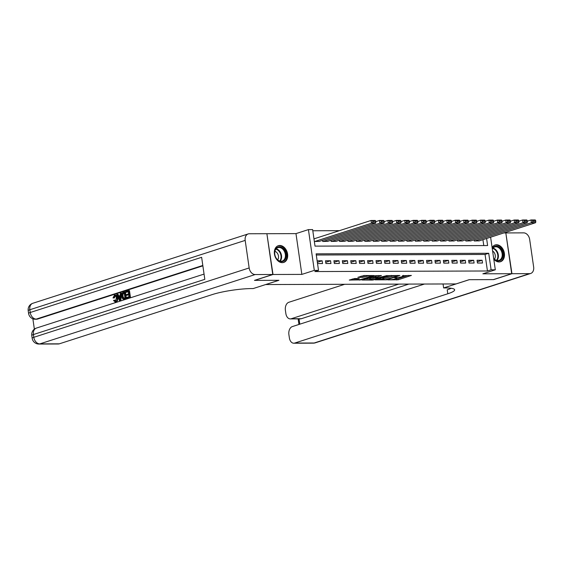 <?xml version="1.0" encoding="UTF-8"?>
<svg xmlns="http://www.w3.org/2000/svg" width="564" height="564" viewBox="0 0 564 564"><rect width="100%" height="100%" fill="white"/><g stroke="black" fill="none" stroke-linecap="round" stroke-linejoin="round"><path stroke-width="0.85" d="M387.785 279.864L398.191 279.765L411.396 275.443L402.372 275.718A3.539 0.55 171.8 0 1 403.577 275.951A3.539 0.55 171.8 0 1 402.717 276.452L401.639 276.797A3.539 0.55 171.8 0 1 396.689 277.544L394.476 277.714L395.681 277.869A3.539 0.55 171.8 0 1 396.887 278.108A3.539 0.55 171.8 0 1 396.027 278.602L394.948 278.947A3.539 0.55 171.8 0 1 390.006 279.702L387.785 279.864M282.261 262.662A8.791 6.423 72.2 0 0 283.713 262.436A8.791 6.423 72.2 0 0 287.4 253.06A8.791 6.423 72.2 0 0 279.779 245.467A8.791 6.423 72.2 0 0 278.327 245.692A8.791 6.423 72.2 0 0 274.633 255.069A8.791 6.423 72.2 0 0 282.261 262.662M493.782 259.144A8.791 6.423 72.2 0 0 499.055 261.957A8.791 6.423 72.2 0 0 500.508 261.724A8.791 6.423 72.2 0 0 504.202 252.355A8.791 6.423 72.2 0 0 496.574 244.762A8.791 6.423 72.2 0 0 495.121 244.987A8.791 6.423 72.2 0 0 492.118 247.603M354.728 278.517L349.285 280.075L360.96 279.885L374.172 275.563L364.041 275.521L357.844 277.326L362.391 277.382L366.114 276.452A2.961 0.458 171.8 0 1 369.314 275.866A2.961 0.458 171.8 0 1 371.253 276.022A2.961 0.458 171.8 0 1 370.534 276.438L362.01 279.18A2.961 0.458 171.8 0 1 358.803 279.758A2.961 0.458 171.8 0 1 356.871 279.61A2.961 0.458 171.8 0 1 357.59 279.194L359.282 278.581L354.728 278.517M266.892 233.785L273.011 274.492L254.702 280.386L278.905 280.308L265.722 284.552L456.001 283.932L469.185 279.688L493.387 279.61L511.696 273.716L482.862 273.808L495.312 269.796L491.103 269.811L487.444 270.988L314.846 271.552L318.512 270.375L314.303 270.389L308.423 229.604L312.632 229.59L315.015 246.123L487.613 245.559L486.591 238.494M273.011 274.492L301.846 274.4L314.303 270.389M375.257 279.843L386.657 279.8L399.869 275.479L388.194 275.669L375.257 279.843M372.261 280.075L362.137 280.033L375.349 275.711L381.44 275.542L375.652 277.537L378.796 277.608L387.151 275.5L373.812 279.843L372.261 280.075L372.205 279.652M511.696 273.716L505.823 232.932L503.849 232.939M314.331 238.748L313.951 238.748M477.454 263.028L482.502 263.014L482.107 260.258L477.052 260.272L477.454 263.028M469.029 263.057L474.084 263.036L473.689 260.286L468.635 260.3L469.029 263.057M460.612 263.085L465.667 263.064L465.265 260.307L460.217 260.328L460.612 263.085M452.194 263.113L457.242 263.092L456.847 260.335L451.799 260.356L452.194 263.113M443.776 263.134L448.824 263.12L448.429 260.364L443.374 260.385L443.776 263.134M435.352 263.162L440.406 263.148L440.012 260.392L434.957 260.413L435.352 263.162M426.934 263.191L431.989 263.176L431.587 260.42L426.539 260.434L426.934 263.191M418.516 263.219L423.571 263.205L423.169 260.448L418.121 260.462L418.516 263.219M410.099 263.247L415.146 263.233L414.751 260.476L409.697 260.49L410.099 263.247M401.681 263.275L406.729 263.261L406.334 260.505L401.279 260.519L401.681 263.275M393.256 263.303L398.311 263.289L397.916 260.533L392.861 260.547L393.256 263.303M384.838 263.332L389.893 263.31L389.491 260.561L384.444 260.575L384.838 263.332M376.421 263.36L381.468 263.339L381.074 260.582L376.026 260.603L376.421 263.36M368.003 263.388L373.051 263.367L372.656 260.61L367.601 260.631L368.003 263.388M359.578 263.409L364.633 263.395L364.238 260.638L359.183 260.66L359.578 263.409M351.161 263.437L356.215 263.423L355.813 260.667L350.766 260.681L351.161 263.437M342.743 263.466L347.798 263.451L347.396 260.695L342.348 260.709L342.743 263.466M334.325 263.494L339.373 263.48L338.978 260.723L333.923 260.737L334.325 263.494M325.907 263.522L330.955 263.508L330.56 260.751L325.506 260.765L325.907 263.522M487.444 270.988L485.061 254.456L316.298 255.006M317.525 263.55L322.537 263.536L322.143 260.779L317.13 260.794M339.415 230.669L312.801 230.761M483.778 245.573L482.932 239.672M479.308 240.835L474.275 240.983L474.105 239.827M470.891 240.863L465.857 241.011L465.688 239.855M462.466 240.891L457.439 241.039L457.27 239.883M454.048 240.92L449.014 241.068L448.852 239.911M445.63 240.948L440.597 241.096L440.435 239.94M437.213 240.976L432.179 241.117L432.01 239.968M428.795 241.004L423.761 241.145L423.592 239.996M420.37 241.032L415.337 241.173L415.174 240.024M411.953 241.061L406.919 241.202L406.757 240.045M403.535 241.082L398.501 241.23L398.332 240.074M395.117 241.11L390.084 241.258L389.914 240.102M386.692 241.138L381.666 241.286L381.497 240.13M378.275 241.166L373.241 241.314L373.079 240.158M369.857 241.195L364.823 241.343L364.654 240.186M361.439 241.223L356.406 241.364L356.236 240.215M353.022 241.251L347.988 241.392L347.819 240.243M344.597 241.279L339.563 241.42L339.401 240.271M336.179 241.307L331.146 241.448L330.983 240.292M327.762 241.336L322.728 241.477L322.559 240.32M319.344 241.357L314.352 241.505M301.846 274.4L295.973 233.616L267.139 233.707M295.973 233.616L308.423 229.604M491.103 269.811L488.72 253.278L316.129 253.842L318.512 270.375M490.617 237.197L495.312 269.796M485.061 254.456L488.72 253.278M482.107 260.258L477.278 261.809M473.689 260.286L468.86 261.837M465.265 260.307L460.435 261.865M456.847 260.335L452.018 261.893M448.429 260.364L443.6 261.922M440.012 260.392L435.182 261.95M431.587 260.42L426.758 261.978M423.169 260.448L418.34 262.006M414.751 260.476L409.922 262.027M406.334 260.505L401.505 262.056M397.916 260.533L393.08 262.084M389.491 260.561L384.662 262.112M381.074 260.582L376.244 262.14M372.656 260.61L367.827 262.168M364.238 260.638L359.409 262.197M355.813 260.667L350.984 262.225M347.396 260.695L342.567 262.253M338.978 260.723L334.149 262.281M330.56 260.751L325.731 262.302M322.143 260.779L317.349 262.316M395.103 278.898L398.029 278.665L408.23 275.38M377.993 278.954L382.73 278.94M385.212 279.716L397.655 275.895L396.379 275.74A3.539 0.55 171.8 0 0 391.437 276.487L383.668 278.99A3.539 0.55 171.8 0 0 382.808 279.483A3.539 0.55 171.8 0 0 384.014 279.716L385.212 279.716M382.808 279.483L382.653 278.383A3.539 0.55 171.8 0 1 383.513 277.883L391.12 275.436M369.674 278.983L365.148 278.997M378.275 275.472L375.497 276.438L375.652 277.537M370.477 279.138A2.961 0.458 171.8 0 0 369.758 279.554A2.961 0.458 171.8 0 0 371.69 279.709A2.961 0.458 171.8 0 0 374.898 279.124L378.169 278.003L375.025 277.939L370.477 279.138L370.315 278.038A2.961 0.458 171.8 0 0 369.596 278.454L369.758 279.554M370.315 278.038L375.553 276.832M360.847 276.282L365.423 275.514M352.296 279.039L356.786 279.025M474.698 240.983L531.387 222.724L535.596 222.709L478.906 240.969M532.853 221.589L531.387 222.724L530.992 219.967L535.201 219.953L535.638 220.482L532.691 220.489L532.853 221.589L535.8 221.582L535.638 220.482M527.312 221.151L530.992 219.967L532.691 220.489M535.596 222.709L535.8 221.582M492.266 248.625A7.607 5.562 -107.8 0 1 493.458 247.11A7.607 5.562 -107.8 0 1 501.615 249.81A7.607 5.562 -107.8 0 1 501.001 259.983A7.607 5.562 -107.8 0 1 493.683 258.495M493.662 258.34A7.043 5.146 72.2 0 0 499.02 260.371A7.043 5.146 72.2 0 0 500.353 259.623A7.043 5.146 72.2 0 0 501.396 251.114A7.043 5.146 72.2 0 0 494.706 246.954A7.043 5.146 72.2 0 0 493.373 247.709A7.043 5.146 72.2 0 0 492.323 249.013M494.459 259.151A5.013 3.666 72.2 0 0 492.612 251.022M499.908 261.858L499.803 261.893A8.735 6.38 72.2 0 0 499.908 261.858A8.735 6.38 72.2 0 0 501.558 260.935A8.735 6.38 72.2 0 0 502.848 250.388A8.735 6.38 72.2 0 0 494.55 245.227A8.735 6.38 72.2 0 0 494.438 245.269L494.55 245.227M276.663 247.822A7.607 5.562 -107.8 0 1 284.82 250.515A7.607 5.562 -107.8 0 1 284.2 260.688A7.607 5.562 -107.8 0 1 276.05 257.988A7.607 5.562 -107.8 0 1 276.663 247.822M283.558 260.328A7.043 5.146 72.2 0 0 284.594 251.826A7.043 5.146 72.2 0 0 277.904 247.666A7.043 5.146 72.2 0 0 276.579 248.414A7.043 5.146 72.2 0 0 275.535 256.916A7.043 5.146 72.2 0 0 282.226 261.076A7.043 5.146 72.2 0 0 283.558 260.328M277.657 259.856A5.013 3.666 72.2 0 0 278.207 254.97A5.013 3.666 72.2 0 0 274.915 251.318M282.994 262.605A8.735 6.38 72.2 0 0 283.114 262.57A8.735 6.38 72.2 0 0 284.764 261.64A8.735 6.38 72.2 0 0 286.047 251.093A8.735 6.38 72.2 0 0 277.756 245.939A8.735 6.38 72.2 0 0 277.643 245.974M511.95 273.709L493.641 279.61L469.269 279.688L443.628 287.943L445.059 287.936A28.179 4.357 -8.2 0 1 454.64 289.818A28.179 4.357 -8.2 0 1 447.795 293.766L294.711 343.06L314.204 342.997L529.547 273.653L511.95 273.709L505.83 233.01M443.628 287.943L443.057 283.974M398.776 284.122L291.207 318.759A6.761 4.498 -90.2 0 1 290.277 318.907A6.761 4.498 -90.2 0 1 285.863 313.563L285.391 310.306A6.761 4.498 -90.2 0 1 288.838 302.283L344.682 284.298M529.547 273.653A6.761 4.942 72.2 0 0 530.668 273.477A6.761 4.942 72.2 0 0 533.65 267.026L529.674 239.467A6.761 4.942 72.2 0 0 523.674 232.869L506.077 232.932M424.466 284.037L292.335 326.584A6.761 4.498 -90.2 0 0 288.895 334.614L289.367 337.864A6.761 4.498 -90.2 0 0 293.781 343.215A6.761 4.498 -90.2 0 0 294.711 343.06M408.879 284.087L301.31 318.723A6.761 4.498 89.8 0 1 300.379 318.879L290.277 318.907M451.235 288.282A28.179 4.357 -8.2 0 1 447.224 289.797L447.795 293.766M115.317 295.896L114.323 297.947L112.997 297.933L114.471 295.155L115.726 295.057M115.148 295.155C116.522 294.894 117.368 295.825 117.679 297.94C117.939 299.977 117.425 301.31 116.135 301.93L115.014 302.008L116.135 301.93M114.471 295.155C115.846 294.901 116.692 295.825 117.002 297.94C117.27 299.985 116.755 301.31 115.465 301.937L113.491 300.556L114.753 300.154L116.057 301.162M120.957 293.16L121.627 293.153L120.837 300.33L120.139 300.556L119.462 300.556L116.762 294.507L117.425 294.295L118.214 296.171L120.09 295.564L120.294 293.372L120.957 293.16L120.16 300.33L119.462 300.556M117.425 294.295L118.095 294.295L118.807 295.98M126.428 295.388L126.315 294.627L128.627 293.879L128.296 291.595L125.701 292.427L125.596 291.666L128.803 290.629L129.48 290.629L130.432 297.242L126.66 298.243L126.547 297.475L129.029 296.678L128.733 294.641L126.428 295.388L128.761 294.852M128.324 291.799L125.701 292.427M202.864 265.841L37.506 319.09A6.761 4.498 89.8 0 1 36.575 319.238L35.313 319.245A6.761 4.498 -90.2 0 0 36.244 319.097L37.506 319.09M32.867 318.794L34.362 329.15M124.75 291.933L125.419 291.933L126.371 298.546L124.122 299.188L122.698 298.92L121.627 296.438C121.309 294.323 121.831 292.991 123.171 292.441L124.75 291.933L125.701 298.546L123.41 299.188M272.757 274.492L266.885 233.707L249.288 233.764A6.761 4.942 72.2 0 0 248.167 233.94A6.761 4.942 72.2 0 0 245.185 240.398L249.161 267.949A6.761 4.942 72.2 0 0 255.161 274.548L272.757 274.492L254.449 280.386L278.82 280.308L253.187 288.564L251.756 288.571A28.179 4.357 171.8 0 0 212.395 294.535L59.312 343.828A6.761 4.498 89.8 0 1 58.381 343.984L38.888 344.047A6.761 4.498 -90.2 0 0 39.818 343.892L59.312 343.828M255.161 274.548L39.818 343.892A6.761 4.942 -107.8 0 1 33.812 337.3L33.417 334.544L204.817 279.349L201.637 257.304L30.237 312.498L29.843 309.742A6.761 4.942 -107.8 0 1 32.818 303.284L248.167 233.94M128.803 290.629L129.755 297.242L130.432 297.242M129.755 297.242L126.66 298.243M124.235 292.899L122.36 293.992L122.247 296.255L123.333 298.37L124.968 297.982L124.235 292.899M123.706 298.37L124.08 298.271M123.481 299.188L124.08 299.188M125.701 298.546L126.371 298.546M124.27 293.104L123.037 293.992L122.917 296.255L124.01 298.37M123.333 293.188L124.002 293.188M122.36 293.992L123.037 293.992M122.247 296.255L122.917 296.255M119.829 298.363L120.012 296.389L118.51 296.868L119.702 299.681L119.829 298.363M120.16 300.33L120.837 300.33M119.991 296.608L119.187 296.868L119.822 298.377M118.51 296.868L119.187 296.868M114.083 300.161L115.38 301.162L116.388 298.144C116.219 296.579 115.634 295.832 114.64 295.903L115.218 295.896M114.922 295.853L113.646 297.954M117.002 297.94L117.679 297.94M466.273 241.011L522.969 222.752L527.178 222.738L470.489 240.997M524.435 221.617L522.969 222.752L522.574 219.995L526.783 219.981L527.22 220.503L524.273 220.517L524.435 221.617L527.382 221.61L527.22 220.503M518.894 221.18L522.574 219.995L524.273 220.517M527.178 222.738L527.382 221.61M457.855 241.039L514.551 222.78L518.76 222.766L462.064 241.025M516.018 221.645L514.551 222.78L514.156 220.023L518.365 220.009L518.802 220.531L515.856 220.545L516.018 221.645L518.965 221.638L518.802 220.531M510.476 221.208L514.156 220.023L515.856 220.545M518.76 222.766L518.965 221.638M449.438 241.061L506.134 222.808L510.342 222.794L453.646 241.054M507.593 221.673L506.134 222.808L505.732 220.052L509.941 220.038L510.385 220.559L507.438 220.573L507.593 221.673L510.54 221.666L510.385 220.559M502.059 221.236L505.732 220.052L507.438 220.573M510.342 222.794L510.54 221.666M441.02 241.089L497.709 222.836L501.918 222.822L445.229 241.075M499.175 221.701L497.709 222.836L497.314 220.08L501.523 220.066L501.967 220.587L499.02 220.594L499.175 221.701L502.122 221.687L501.967 220.587M493.641 221.264L497.314 220.08L499.02 220.594M501.918 222.822L502.122 221.687M432.602 241.117L489.291 222.865L493.5 222.851L436.811 241.103M490.758 221.73L489.291 222.865L488.896 220.108L493.105 220.094L493.542 220.616L490.595 220.623L490.758 221.73L493.704 221.715L493.542 220.616M485.216 221.292L488.896 220.108L490.595 220.623M493.5 222.851L493.704 221.715M424.177 241.145L480.873 222.893L485.082 222.879L428.386 241.131M482.34 221.758L480.873 222.893L480.479 220.136L484.688 220.122L485.125 220.644L482.178 220.651L482.34 221.758L485.287 221.744L485.125 220.644M476.799 221.321L480.479 220.136L482.178 220.651M485.082 222.879L485.287 221.744M415.76 241.173L472.456 222.921L476.665 222.907L419.969 241.159M473.915 221.779L472.456 222.921L472.054 220.164L476.263 220.15L476.707 220.672L473.76 220.679L473.915 221.779L476.862 221.772L476.707 220.672M468.381 221.349L472.054 220.164L473.76 220.679M476.665 222.907L476.862 221.772M407.342 241.202L464.031 222.942L468.247 222.928L411.551 241.188M465.497 221.807L464.031 222.942L463.636 220.193L467.845 220.179L468.289 220.7L465.342 220.707L465.497 221.807L468.444 221.8L468.289 220.7M459.963 221.37L463.636 220.193L465.342 220.707M468.247 222.928L468.444 221.8M398.924 241.23L455.613 222.97L459.822 222.956L403.133 241.216M457.08 221.835L455.613 222.97L455.219 220.214L459.427 220.2L459.864 220.728L456.918 220.736L457.08 221.835L460.027 221.828L459.864 220.728M451.538 221.398L455.219 220.214L456.918 220.736M459.822 222.956L460.027 221.828M390.499 241.258L447.196 222.999L451.404 222.984L394.715 241.244M448.662 221.863L447.196 222.999L446.801 220.242L451.01 220.228L451.447 220.75L448.5 220.764L448.662 221.863L451.609 221.856L451.447 220.75M443.121 221.426L446.801 220.242L448.5 220.764M451.404 222.984L451.609 221.856M382.082 241.286L438.778 223.027L442.987 223.013L386.291 241.272M440.244 221.892L438.778 223.027L438.376 220.27L442.592 220.256L443.029 220.778L440.082 220.792L440.244 221.892L443.191 221.885L443.029 220.778M434.703 221.455L438.376 220.27L440.082 220.792M442.987 223.013L443.191 221.885M373.664 241.314L430.36 223.055L434.569 223.041L377.873 241.3M431.82 221.92L430.36 223.055L429.958 220.298L434.167 220.284L434.611 220.806L431.664 220.82L431.82 221.92L434.766 221.913L434.611 220.806M426.285 221.483L429.958 220.298L431.664 220.82M434.569 223.041L434.766 221.913M365.246 241.336L421.935 223.083L426.144 223.069L369.455 241.321M423.402 221.948L421.935 223.083L421.541 220.327L425.749 220.312L426.194 220.834L423.247 220.841L423.402 221.948L426.349 221.934L426.194 220.834M417.868 221.511L421.541 220.327L423.247 220.841M426.144 223.069L426.349 221.934M356.829 241.364L413.518 223.111L417.727 223.097L361.038 241.35M414.984 221.976L413.518 223.111L413.123 220.355L417.332 220.341L417.769 220.862L414.822 220.869L414.984 221.976L417.931 221.962L417.769 220.862M409.443 221.539L413.123 220.355L414.822 220.869M417.727 223.097L417.931 221.962M348.404 241.392L405.1 223.14L409.309 223.125L352.613 241.378M406.566 222.004L405.1 223.14L404.705 220.383L408.914 220.369L409.351 220.891L406.404 220.898L406.566 222.004L409.513 221.99L409.351 220.891M401.025 221.567L404.705 220.383L406.404 220.898M409.309 223.125L409.513 221.99M339.986 241.42L396.682 223.168L400.891 223.154L344.195 241.406M398.142 222.033L396.682 223.168L396.281 220.411L400.489 220.397L400.934 220.919L397.987 220.926L398.142 222.033L401.089 222.019L400.934 220.919M392.607 221.596L396.281 220.411L397.987 220.926M400.891 223.154L401.089 222.019M331.569 241.448L388.258 223.189L392.474 223.182L335.777 241.434M389.724 222.054L388.258 223.189L387.863 220.439L392.072 220.425L392.516 220.947L389.569 220.954L389.724 222.054L392.671 222.047L392.516 220.947M384.19 221.624L387.863 220.439L389.569 220.954M392.474 223.182L392.671 222.047M323.151 241.477L379.84 223.217L384.049 223.203L327.36 241.462M381.306 222.082L379.84 223.217L379.445 220.461L383.654 220.453L384.091 220.975L381.144 220.982L381.306 222.082L384.253 222.075L384.091 220.975M375.765 221.645L379.445 220.461L381.144 220.982M384.049 223.203L384.253 222.075M314.726 241.505L371.422 223.245L375.631 223.231L318.942 241.491M372.889 222.11L371.422 223.245L371.027 220.489L375.236 220.475L375.673 220.996L372.726 221.01L372.889 222.11L375.835 222.103L375.673 220.996M313.972 238.861L371.027 220.489L372.726 221.01M375.631 223.231L375.835 222.103M398.029 278.665L398.191 279.765M396.485 278.898L396.64 279.998M386.608 279.448L386.657 279.8M391.282 275.429L391.437 276.487M383.513 277.883L383.668 278.99M375.765 276.282L375.92 277.382M373.749 279.413L373.812 279.843M374.863 276.832L375.025 277.939M373.319 277.072L373.481 278.172M357.491 278.51L357.59 279.194M365.973 275.514L366.114 276.452M363.78 276.05L363.935 277.15M362.229 276.282L362.391 277.382M360.897 279.462L360.96 279.885M359.353 279.702L359.416 280.118M492.964 248.104A7.043 5.146 -107.8 0 1 497.949 253.314A7.043 5.146 -107.8 0 1 496.947 260.455M496.503 260.335A6.817 4.977 72.2 0 0 497.427 253.483A6.817 4.977 72.2 0 0 492.675 248.456M276.17 248.809A7.043 5.146 -107.8 0 1 281.154 254.019A7.043 5.146 -107.8 0 1 280.146 261.16M279.702 261.04A6.817 4.977 72.2 0 0 280.625 254.188A6.817 4.977 72.2 0 0 275.881 249.161M291.207 318.759L301.31 318.723M299.033 318.879L299.801 324.18M314.204 342.997A6.761 4.498 89.8 0 1 313.274 343.152A6.761 6.761 0 0 0 315.325 342.82A6.761 4.942 -107.8 0 1 314.204 342.997M245.185 240.398L29.843 309.742A6.761 1.043 171.8 0 0 28.2 310.686L28.595 313.443A6.761 1.043 -8.2 0 1 30.237 312.498A6.761 4.942 -107.8 0 0 36.244 319.097L202.814 265.454M204.055 274.097L36.392 328.086A6.761 4.942 -107.8 0 0 33.417 334.544A6.761 1.043 171.8 0 0 31.774 335.488L32.169 338.245A6.761 1.043 -8.2 0 1 33.812 337.3L249.161 267.949M124.2 299.033L124.87 299.033M119.187 298.469L119.808 298.469M396.809 277.544L396.887 278.108M403.493 275.394L403.577 275.951M397.789 275.408L397.839 275.782M378.113 277.608L378.169 278.003M356.716 278.51L356.871 279.61M371.175 275.5L371.253 276.022M293.781 343.215L313.274 343.152M315.325 342.82L530.668 273.477M298.144 318.886L298.948 324.455M36.392 328.086A6.761 6.761 0 0 0 31.774 335.488M32.169 338.245A6.761 6.761 0 0 0 38.888 344.047M32.818 303.284A6.761 6.761 0 0 0 28.2 310.686M28.595 313.443A6.761 6.761 0 0 0 35.313 319.245"/></g></svg>

